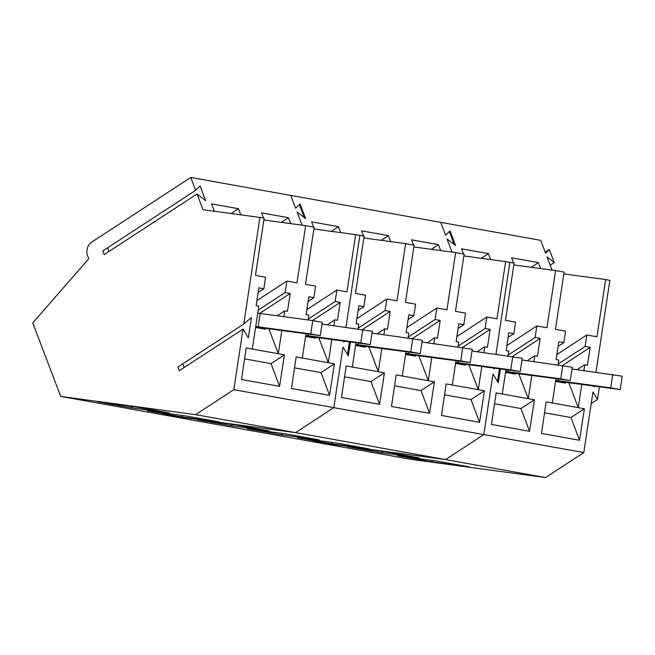 <?xml version="1.0" encoding="UTF-8"?>
<svg xmlns="http://www.w3.org/2000/svg" width="655" height="655" viewBox="0 0 655 655"><rect width="100%" height="100%" fill="white"/><g stroke="black" fill="none" stroke-linecap="round" stroke-linejoin="round"><path stroke-width="0.98" d="M312.787 320.59L310.765 333.935L258.16 326.829L260.174 313.483L312.787 320.59L322.285 322.301L320.262 335.638L255.638 327.05M260.174 313.483L257.751 313.106M310.765 333.935L320.262 335.638M258.16 326.829L255.728 326.452M322.014 324.069L372.277 331.283L370.263 344.628L305.631 336.04M362.78 329.58L360.758 342.917L370.263 344.628M305.729 335.434L360.758 342.917M308.153 335.81L308.423 334.042M372.007 333.051L422.27 340.273L420.256 353.61L355.632 345.021M412.773 338.561L410.759 351.907L420.256 353.61M355.722 344.424L410.759 351.907M358.146 344.792L358.416 343.023M422.008 342.041L472.263 349.254L470.249 362.6L405.625 354.011M462.766 347.551L460.752 360.889L470.249 362.6M405.715 353.405L460.752 360.889M408.147 353.782L408.409 352.013M472.001 351.023L522.264 358.244L520.242 371.581L455.618 362.993M512.759 356.533L510.744 369.878L520.242 371.581M455.708 362.395L510.744 369.878M458.14 362.764L458.402 360.995M521.994 360.013L572.257 367.226L570.235 380.571L505.611 371.983M562.76 365.523L560.737 378.86L570.235 380.571M505.701 371.377L560.737 378.86M508.133 371.753L508.403 369.985M571.987 368.994L622.25 376.207L620.236 389.553L555.604 380.964M612.752 374.504L610.73 387.85L620.236 389.553M555.702 380.358L610.73 387.85M558.125 380.735L558.396 378.967M349.442 341.812L347.518 354.519L342.999 347.068L333.837 407.639L295.577 432.627L160.704 414.394L410.677 459.319L545.55 477.552L583.81 452.572L592.971 391.993L597.491 399.444L599.415 386.737M190.752 177.448L195.649 190.31L102.769 250.971L104.161 254.631L197.04 193.978L203.042 209.739L259.896 217.427L243.775 324.02L177.865 367.062L179.265 370.722L243.005 329.097L233.843 389.676L195.591 414.656L60.71 396.422L32.75 322.948L88.728 258.758L87.606 255.818A10.12 8.081 -79.8 0 1 91.684 242.145L190.752 177.448L290.746 195.419L295.634 208.282L299.36 204.606L304.305 217.607L297.034 211.95L302.061 225.164L297.034 211.95L305.631 218.631L300.039 203.934L295.634 208.282L290.746 195.419L440.725 222.373L445.621 235.235L449.346 231.559L454.292 244.561L447.013 238.903L452.048 252.118L447.013 238.903L455.618 245.584L450.026 230.887L445.621 235.235L440.725 222.373L540.719 240.344L545.607 253.207L549.332 249.53L554.277 262.532L547.007 256.875L552.034 270.089M333.903 325.674L334.795 319.812L337.464 320.287L340.191 302.446L335.114 301.529L336.891 290.026L346.986 291.835L355.632 234.629L359.882 235.399L345.987 327.312L359.882 235.399L364.131 236.16L355.485 293.366L365.572 295.176L363.869 306.704L358.089 310.47M343.9 341.067L343.76 341.992L344.726 341.173L343.76 341.992L343.9 341.067M318.764 337.669L328.302 362.731L296.175 356.959L291.5 388.505L329.563 395.342L334.427 363.836L328.302 362.731L331.823 339.429M302.307 358.056L305.983 333.714M308.071 319.959L308.792 315.137L306.122 314.662L308.8 296.805L313.876 297.714L315.579 286.194L305.484 284.376L314.138 227.179L305.639 225.648L296.985 282.854L286.898 281.036L256.883 300.637M283.91 316.692L284.802 310.822L287.471 311.305L290.198 293.456L285.122 292.548L286.898 281.036M268.771 328.679L278.31 353.749L246.182 347.977L241.507 379.515L279.57 386.36L284.434 354.846L278.31 353.749L281.83 330.447M252.306 349.074L258.799 306.155L256.13 305.672L258.807 287.815L263.875 288.732L265.586 277.204L255.491 275.395L264.145 218.189L259.896 217.427M243.005 329.097L248.351 337.906L251.43 317.544L243.775 324.02M233.843 389.676L333.837 407.639L295.577 432.627L160.704 414.394L60.71 396.422M195.591 414.656L445.564 459.581L310.683 441.347L445.564 459.581L545.55 477.552M97.48 401.761L135.855 406.952L169.096 412.928L131.123 407.803L97.48 401.761M147.473 410.742L185.848 415.941L219.089 421.91L181.116 416.793L147.473 410.742M197.04 193.978L205.645 200.659L200.053 185.963L195.649 190.31M214.406 211.278L211.59 203.885L238.445 208.708L231.068 213.53M240.778 214.84L238.445 208.708M264.325 220.064L263.99 219.188M263.572 218.09L261.591 212.867L288.437 217.697L281.298 222.356M290.697 223.625L288.437 217.697M313.868 228.988L355.632 234.629M336.891 290.026L306.876 309.619M335.114 301.529L308.194 319.116M340.191 302.446L312.468 320.549M327.197 324.774L334.795 319.812M334.427 363.836L320.999 372.605L294.562 367.848M320.999 372.605L329.563 395.342M313.876 297.714L308.096 301.488M263.867 220.006L305.639 225.648M285.122 292.548L258.201 310.126M290.198 293.456L259.658 313.401M277.204 315.784L284.802 310.822M284.434 354.846L271.006 363.615L244.569 358.866M271.006 363.615L279.57 386.36M263.875 288.732L258.103 292.498M184.112 367.561L182.72 363.893M133.014 406.567L131.123 407.803M183.007 415.557L181.116 416.793M109.017 251.471L107.617 247.803M315.08 337.317L315.423 338.226L305.574 336.449M265.087 328.327L265.431 329.236L255.581 327.467M350.441 341.951L348.337 355.878L342.999 347.068L333.837 407.639L483.816 434.601L445.564 459.581L483.816 434.601L583.81 452.572M314.318 229.045L313.991 228.177M313.565 227.072L311.584 221.857L338.43 226.679L331.291 231.346M340.69 232.615L338.43 226.679M364.311 238.035L363.983 237.159M363.566 236.054L361.576 230.838L388.431 235.669L381.292 240.328M390.683 241.597L388.431 235.669M414.312 247.017L413.976 246.149M413.559 245.044L411.569 239.828L438.424 244.651L431.285 249.318M440.684 250.587L438.424 244.651M197.466 419.732L235.849 424.923L269.082 430.9L231.109 425.775L197.466 419.732M247.459 428.714L285.842 433.913L319.075 439.882L281.11 434.764L247.459 428.714M297.46 437.696L335.835 442.895L369.068 448.871L331.102 443.746L297.46 437.696M483.889 352.636L484.774 346.765L487.443 347.248L490.169 329.399L485.101 328.491L486.878 316.979L496.965 318.788L505.619 261.591L509.868 262.352L495.966 354.265L509.868 262.352L514.118 263.113L505.464 320.32L515.559 322.137L513.847 333.657L508.075 337.423M468.751 364.622L478.281 389.684L446.161 383.912L441.486 415.458L479.55 422.303L484.413 390.789L478.281 389.684L481.81 366.391M452.286 385.017L455.97 360.668M458.05 346.913L458.778 342.09L456.109 341.615L458.778 323.758L463.855 324.667L465.566 313.147L455.471 311.338L464.125 254.132L455.626 252.601L446.972 309.807L436.877 307.997L406.87 327.59M433.897 343.646L434.781 337.784L437.45 338.258L440.176 320.418L435.1 319.501L436.877 307.997M418.75 355.64L428.288 380.702L396.169 374.93L391.493 406.477L429.557 413.313L434.421 381.799L428.288 380.702L431.817 357.401M402.293 376.027L405.977 351.686M408.057 337.923L408.785 333.108L406.116 332.625L408.785 314.777L413.862 315.685L415.573 304.166L405.478 302.348L414.132 245.142L405.625 243.619L396.979 300.825L386.884 299.007L356.877 318.608M383.904 334.664L384.788 328.794L387.457 329.277L390.183 311.428L385.107 310.519L386.884 299.007M368.757 346.651L378.295 371.721L346.168 365.94L341.501 397.487L379.564 404.331L384.428 372.818L378.295 371.721L381.816 348.419M352.3 367.046L355.984 342.696M358.064 328.941L358.793 324.127L356.123 323.644L358.793 305.787L363.869 306.704M500.428 368.904L498.324 382.831L492.978 374.021L483.816 434.601L492.978 374.021L497.497 381.48L499.421 368.765M494.705 368.135L493.747 368.945L493.886 368.02L493.747 368.945L494.705 368.135M363.861 237.97L405.625 243.619M413.854 246.96L455.626 252.601M463.846 255.941L505.619 261.591M233 424.538L231.109 425.775M283.001 433.528L281.11 434.764M332.994 442.51L331.102 443.746M486.878 316.979L456.863 336.58M485.101 328.491L458.181 346.069M490.169 329.399L462.446 347.502M477.184 351.727L484.774 346.765M484.413 390.789L470.986 399.558L444.548 394.809M470.986 399.558L479.55 422.303M463.855 324.667L458.082 328.442M435.1 319.501L408.18 337.079M440.176 320.418L412.453 338.52M427.191 342.737L434.781 337.784M434.421 381.799L420.993 390.577L394.556 385.82M420.993 390.577L429.557 413.313M413.862 315.685L408.09 319.46M385.107 310.519L358.187 328.098M390.183 311.428L362.461 329.539M377.19 333.755L384.788 328.794M384.428 372.818L370.992 381.587L344.555 376.838M370.992 381.587L379.564 404.331M465.066 364.27L465.41 365.179L455.552 363.41M415.065 355.288L415.417 356.197L405.56 354.421M365.072 346.298L365.416 347.207L355.567 345.439M583.875 370.599L584.768 364.737L587.437 365.22L590.163 347.371L585.087 346.454L586.864 334.951L596.959 336.76L605.605 279.562L609.854 280.324L595.96 372.236M593.872 385.991L593.733 386.917L594.699 386.106M568.736 382.594L578.275 407.656L546.147 401.883L541.472 433.43L579.536 440.266L584.399 408.761L578.275 407.656L581.796 384.362M552.28 402.989L555.956 378.639M558.035 364.884L558.764 360.062L556.095 359.587L558.772 341.73L563.849 342.639L565.552 331.119L555.456 329.301L564.111 272.103L555.612 270.572L546.958 327.778L536.871 325.961L506.855 345.562M533.882 361.617L534.767 355.755L537.444 356.23L540.17 338.381L535.094 337.472L536.871 325.961M518.744 373.612L528.282 398.674L496.154 392.902L491.479 424.44L529.543 431.285L534.406 399.771L528.282 398.674L531.803 375.372M502.279 393.999L505.963 369.649M508.043 355.894L508.771 351.08L506.102 350.597L508.779 332.74L513.847 333.657M347.453 446.685L385.828 451.884L419.061 457.853L381.095 452.728L347.453 446.685M397.446 455.667L435.821 460.866L469.062 466.843L431.088 461.718L397.446 455.667M464.305 256.007L463.969 255.131M463.552 254.025L461.562 248.81L488.417 253.632L481.278 258.299M490.677 259.568L488.417 253.632M514.298 264.988L513.962 264.121M513.545 263.015L511.563 257.792L538.41 262.622L531.27 267.281M540.67 268.558L538.41 262.622M545.23 252.208L549.332 249.53M550.175 265.209L554.277 262.532M563.84 273.913L605.605 279.562M591.219 403.537L597.491 399.444M586.864 334.951L556.848 354.552M585.087 346.454L558.166 364.041M590.163 347.371L562.44 365.474M577.17 369.698L584.768 364.737M584.399 408.761L570.972 417.53L544.534 412.773M570.972 417.53L579.536 440.266M563.849 342.639L558.068 346.413M513.839 264.931L555.612 270.572M535.094 337.472L508.174 355.051M540.17 338.381L512.439 356.492M527.177 360.709L534.767 355.755M534.406 399.771L520.979 408.54L494.541 403.791M520.979 408.54L529.543 431.285M382.987 451.5L381.095 452.728M432.98 460.481L431.088 461.718M565.052 382.242L565.396 383.15L555.546 381.382M515.059 373.252L515.403 374.161L505.554 372.392"/></g></svg>
